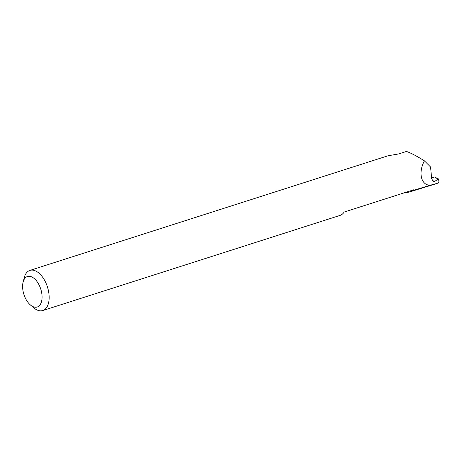 <?xml version="1.0" encoding="UTF-8"?>
<svg xmlns="http://www.w3.org/2000/svg" width="462" height="462" viewBox="0 0 462 462"><rect width="100%" height="100%" fill="white"/><g stroke="black" fill="none" stroke-linecap="round" stroke-linejoin="round"><path stroke-width="0.69" d="M23.1 282.103A16.02 8.842 -107.7 0 0 30.423 304.978A16.02 8.842 -107.7 0 0 33.743 306.924A16.02 8.842 -107.7 0 0 41.967 294.923A16.02 8.842 -107.7 0 0 30.925 276.594A16.02 8.842 -107.7 0 0 23.1 282.103L24.7 276.149A21.079 11.637 72.3 0 1 29.926 270.397A21.079 11.637 72.3 0 1 34.5 270.518A21.079 11.637 72.3 0 1 48.446 290.789A21.079 11.637 72.3 0 1 42.775 310.551L340.096 215.384A21.079 11.637 -107.7 0 0 344.138 212.058L413.779 189.772A21.079 11.637 72.3 0 1 413.374 190.361A59.604 32.894 72.3 0 1 409.909 191.84A59.604 32.894 72.3 0 1 405.128 192.642L405.122 192.538M42.775 310.551A21.079 11.637 72.3 0 1 38.202 310.429A21.079 11.637 72.3 0 1 33.836 307.871L30.423 304.978M432.062 180.336L434.725 181.422L433.229 181.71L431.647 178.528L430.578 167.013L424.393 160.834C418.018 172.673 421.096 185.441 430.278 185.227L413.374 190.361M424.393 160.834C416.863 156.104 410.891 152.98 406.479 151.449L398.781 153.915L387.988 155.786L29.926 270.397M430.278 185.227L438.432 183.01L438.894 181.837L438.675 179.47L434.551 177.01L431.6 178.014M434.725 181.422L438.392 178.869L434.551 177.01M409.909 191.84L436.584 183.605"/></g></svg>
